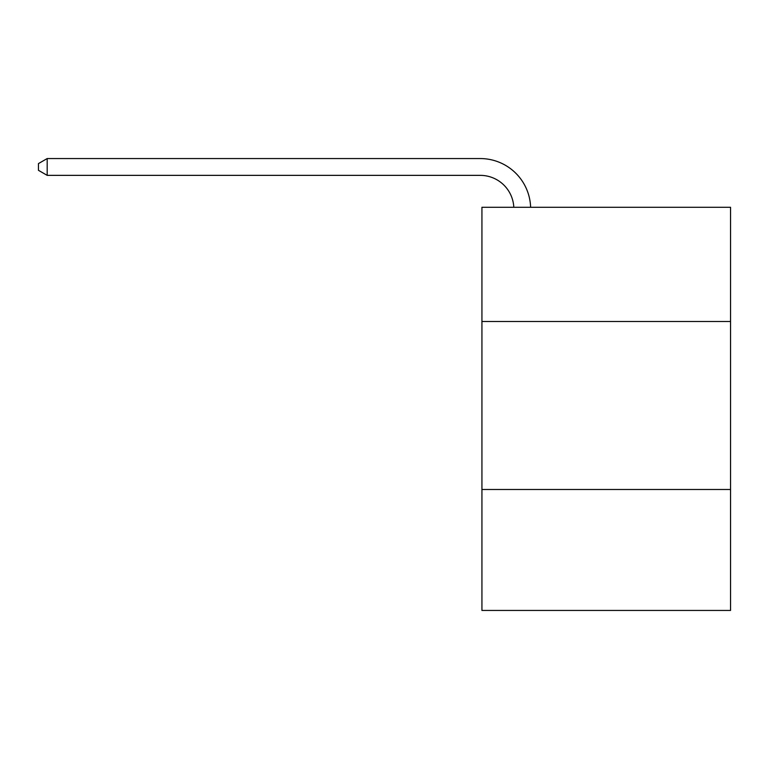 <?xml version="1.0" encoding="UTF-8"?>
<svg xmlns="http://www.w3.org/2000/svg" width="769" height="769" viewBox="0 0 769 769"><rect width="100%" height="100%" fill="white"/><g stroke="black" fill="none" stroke-linecap="round" stroke-linejoin="round"><path stroke-width="1.15" d="M730.55 321.509L730.55 207.274L481.932 207.274L481.932 321.509L730.55 321.509L730.55 610.442L481.932 610.442L481.932 321.509M730.55 489.488L481.932 489.488M513.807 207.274A33.596 33.596 -144.6 0 0 480.25 175.361L47.188 175.361L38.45 170.314L38.45 163.595L47.188 158.558L480.25 158.558A50.398 50.398 35.4 0 1 530.62 207.274M47.188 158.558L47.188 175.361"/></g></svg>
